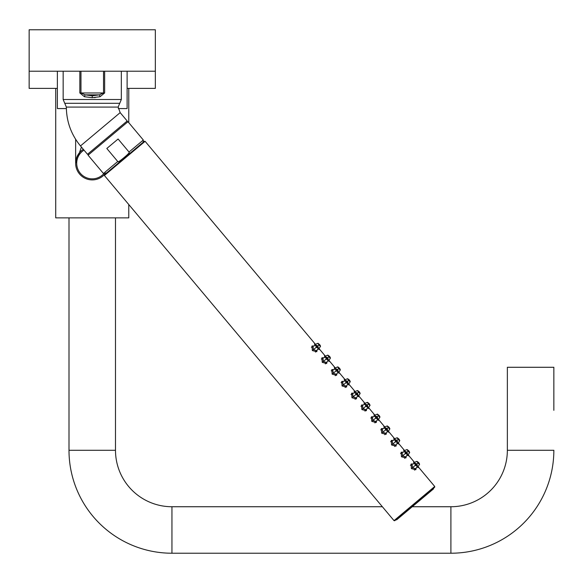 <?xml version="1.0" encoding="UTF-8"?>
<svg xmlns="http://www.w3.org/2000/svg" width="583" height="583" viewBox="0 0 583 583"><rect width="100%" height="100%" fill="white"/><g stroke="black" fill="none" stroke-linecap="round" stroke-linejoin="round"><path stroke-width="0.87" d="M553.85 410.323L553.85 367.283L507.356 367.283L507.356 450.28A56.456 56.456 0 0 1 450.899 506.736L412.247 506.736M507.356 410.323L507.356 450.28L553.85 450.28A102.951 102.951 0 0 1 450.899 553.223L171.949 553.223A102.951 102.951 0 0 1 68.998 450.28L68.998 217.867M382.361 506.736L171.949 506.736A56.456 56.456 0 0 1 115.492 450.28L115.492 217.867M55.72 88.383L55.72 217.867L128.777 217.867L128.777 204.524M128.777 88.383L128.777 122.685M128.777 153.635L128.777 154.327M29.15 71.221L155.34 71.221L155.34 29.777L29.15 29.777L29.15 88.383L57.374 88.383M127.116 88.383L155.34 88.383L155.34 71.221M75.644 163.072L75.644 163.102A16.601 16.601 0 0 1 83.311 149.306L82.429 149.911L83.311 149.306A16.601 16.601 0 0 0 75.644 163.102A16.601 16.601 0 0 1 83.311 149.306A16.601 16.601 0 0 0 75.644 163.298L75.644 163.298A16.601 16.601 0 0 0 105.763 172.94A16.601 16.601 0 0 1 75.644 163.298L81.438 147.069M82.917 149.569L82.014 150.225M79.47 152.695L79.164 153.081M75.644 163.298L75.644 163.298A16.601 16.601 0 0 0 105.763 172.94A16.601 16.601 0 0 1 75.644 163.298L75.644 139.293M84.003 150.13A15.544 15.544 0 0 0 86.641 177.8A15.544 15.544 0 0 0 103.752 173.756M57.374 71.221L57.374 108.569L66.36 108.569M118.276 108.569L127.116 108.569L127.116 71.221M107.338 137.639L87.494 154.284L80.483 145.932L120.171 112.636L127.181 120.987L107.338 137.639M79.842 92.974L84.448 96.727L92.245 97.689L100.043 96.727L104.648 92.967L104.648 71.221M95.269 97.55L94.3 97.623M84.448 96.727A2.66 0.685 105.6 0 1 85.162 94.847L99.336 94.847L103.519 92.967L80.971 92.967L85.162 94.847L92.245 95.816L99.336 94.847A2.66 0.685 74.4 0 1 100.043 96.727M129.032 152.039L118.101 139.009L106.82 148.476L117.744 161.498C117.686 162.468 119.792 161.156 124.07 157.578C128.34 153.992 129.987 152.141 129.025 152.032C129.987 152.141 128.34 153.992 124.07 157.578L123.057 158.43M118.786 161.469L119.202 161.28M121.658 159.582L122.35 159.021M365.905 404.208L365.264 404.099L365.745 406.336L367.866 407.204L367.866 406.548M365.942 406.169C367.764 407.342 368.201 406.978 367.261 405.068C365.541 403.808 365.104 404.179 365.942 406.169L362.998 408.647L362.495 405.258L365.264 404.099L367.29 405.039L368.492 404.034C370.3 405.848 370.431 405.746 368.871 403.713C367.144 401.825 367.013 401.935 368.492 404.034L368.463 404.055M367.042 405.251L366.146 404.791L366.343 405.834L367.042 405.251L367.334 406.213L366.343 405.834M367.261 405.068L367.866 407.204L366.248 409.725L362.998 408.647L361.875 409.579L361.526 405.017L363.216 404.945M366.678 409.069L366.313 410.716L361.875 409.579M319.244 349.079L319.338 349.56L317.888 348.896M314.958 345.406L314.558 343.861L315.345 344.334M317.152 350.048L316.788 351.702L312.357 350.565L312.007 346.003L313.69 345.93M329.155 360.884L329.242 361.365L327.792 360.695M324.862 357.211L324.461 355.666L325.248 356.14M327.056 361.854L326.691 363.5L322.261 362.364L321.911 357.802L323.594 357.729M339.058 372.69L339.146 373.171L337.695 372.501M334.766 369.01L334.365 367.472L335.152 367.939M336.959 373.659L336.595 375.306L332.164 374.169L331.814 369.607L333.498 369.535M348.962 384.496L349.049 384.969L347.599 384.306M344.677 380.816L344.269 379.271L345.056 379.744M346.863 385.465L346.499 387.112L342.068 385.975L341.718 381.413L343.409 381.34M358.866 396.294L358.953 396.775L357.503 396.112M354.581 392.621L354.173 391.076L354.96 391.55M356.767 397.263L356.402 398.918L351.972 397.781L351.622 393.219L353.313 393.146M368.769 408.1L368.857 408.581L367.414 407.911M364.484 404.42L364.076 402.882L364.871 403.356M378.673 419.906L378.761 420.387L377.318 419.716M374.388 416.226L373.98 414.688L374.774 415.154M376.582 420.875L376.217 422.522L371.786 421.385L371.429 416.823L373.12 416.75M388.577 431.712L388.693 432.163M388.672 432.185L387.221 431.522M384.292 428.031L383.884 426.486L384.678 426.96M386.485 432.681L386.121 434.328L381.69 433.191L381.34 428.629L383.024 428.556M398.488 443.51L398.597 443.969M398.575 443.991L397.125 443.328M394.195 439.837L393.795 438.292L394.582 438.766M396.389 444.479L396.025 446.133L391.594 444.997L391.244 440.435L392.927 440.362M408.392 455.316L408.479 455.797L407.029 455.126M404.099 451.636L403.698 450.098L404.485 450.572M406.293 456.285L405.928 457.932L401.498 456.795L401.148 452.233L402.831 452.16M418.295 467.121L418.383 467.602L416.932 466.932M414.003 463.441L413.602 461.904L414.389 462.37M416.196 468.091L415.832 469.738L411.401 468.601L411.051 464.039L412.735 463.966M394.028 520.634L434.729 486.484L434.663 487.228L414.724 503.967L394.778 520.699L394.028 520.634L104.401 175.476L145.109 141.319L144.358 141.254L124.412 157.986L104.466 174.725L104.401 175.476M395.995 519.679A0.532 0.532 0 0 0 396.746 519.745L433.38 489.006A0.532 0.532 0 0 0 433.446 488.255M320.548 346.127L319.571 344.509L317.932 343.3L320.103 345.187M315.33 345.253L315.141 344.415L314.645 344.691M318.537 349.326L320.475 346.331L318.886 348.896L318.099 348.554M318.945 345.034L318.967 345.012C320.781 346.834 320.905 346.725 319.353 344.691C317.618 342.811 317.495 342.913 318.967 345.012L317.764 346.025L315.738 345.085L316.226 347.315L318.34 348.182L318.347 347.526M319.302 344.735L318.835 343.941L319.513 344.553M317.735 346.047C316.015 344.793 315.578 345.158 316.423 347.147C318.238 348.328 318.675 347.956 317.735 346.047L318.34 348.182L316.722 350.704L313.472 349.625L312.976 346.236L316.387 345.194M317.516 346.229L316.62 345.777L316.824 346.812L317.516 346.229L317.808 347.191L316.824 346.812M330.452 357.933L329.475 356.308L329.096 356.628L329.475 356.315L329.096 356.628L329.475 356.315L330.014 356.993M325.234 357.051L325.037 356.22L327.835 355.105L329.475 356.308M328.797 360.695L330.379 358.137L328.79 360.702L328.01 360.36M329.096 356.628L328.87 356.818C330.685 358.632 330.809 358.53 329.257 356.497C327.522 354.61 327.398 354.719 328.87 356.818L327.668 357.824L325.642 356.883L326.13 359.121L328.244 359.988L328.251 359.332M329.206 356.534L329.905 357.131L329.417 356.359M327.646 357.853C325.926 356.592 325.482 356.964 326.327 358.953C328.142 360.126 328.579 359.762 327.646 357.853L328.244 359.988L326.626 362.509L323.376 361.431L322.88 358.042L326.291 356.993M327.42 358.035L326.524 357.583L326.728 358.618L327.42 358.035L327.712 358.997L326.728 358.618M340.355 369.731L339.379 368.113L339 368.434L339.379 368.113L339 368.434L339.379 368.113L339.918 368.799M335.138 368.857L334.948 368.026L334.453 368.303M338.344 372.938L340.29 369.943L338.694 372.501L337.914 372.165M338.774 368.624C340.589 370.438 340.712 370.329 339.16 368.303C337.426 366.416 337.302 366.525 338.774 368.624L337.572 369.629L335.546 368.689L336.034 370.926L338.147 371.786L338.155 371.138M339.109 368.339L339.809 368.937L339.321 368.164M337.55 369.651C335.83 368.398 335.385 368.769 336.231 370.759C338.045 371.932 338.483 371.568 337.55 369.651L338.147 371.786L336.529 374.315L333.279 373.237L332.784 369.848L336.194 368.799M337.324 369.841L336.427 369.382L336.631 370.424L337.324 369.841L337.615 370.803L336.631 370.424M350.259 381.537L349.283 379.919L348.904 380.24L349.283 379.919L348.904 380.24L349.283 379.919L349.815 380.59M345.041 380.663L344.852 379.825L344.356 380.101M348.248 384.744L350.194 381.748L348.598 384.306L347.818 383.964M348.678 380.429C350.492 382.244 350.616 382.135 349.064 380.101C347.337 378.221 347.206 378.331 348.678 380.429L347.483 381.435L345.457 380.495L345.938 382.725L348.051 383.592L348.058 382.936M349.02 380.145L348.554 379.351L349.232 379.963M347.453 381.457C345.734 380.203 345.296 380.568 346.134 382.565C347.949 383.738 348.394 383.366 347.453 381.457L348.051 383.592L346.433 386.114L343.183 385.035L342.687 381.646L346.098 380.604M347.235 381.639L346.331 381.187L346.535 382.229L347.235 381.639L347.526 382.608L346.535 382.229M360.163 393.343L359.194 391.725L357.547 390.515L359.726 392.403M354.952 392.468L354.756 391.63L354.26 391.907M358.151 396.542L360.097 393.547L358.509 396.112L357.722 395.77M358.56 392.25L358.581 392.228C360.396 394.05 360.527 393.94 358.968 391.907C357.241 390.027 357.109 390.129 358.581 392.228L357.386 393.241L355.36 392.301L355.841 394.531L357.962 395.398L357.962 394.742M358.924 391.951L358.458 391.157L359.135 391.769M357.357 393.263C355.637 392.009 355.2 392.374 356.038 394.363C357.853 395.544 358.297 395.172 357.357 393.263L357.962 395.398L356.344 397.919L353.087 396.841L352.591 393.452L356.002 392.41M357.139 393.445L356.235 392.993L356.439 394.028L357.139 393.445L357.43 394.407L356.439 394.028M364.856 404.267L364.659 403.436L364.164 403.713M370.067 405.149L368.412 407.918L367.625 407.575M368.828 403.749L368.361 402.962L369.039 403.574M379.978 416.947L379.001 415.329L377.354 414.119L379.548 416.022M374.76 416.073L374.57 415.242L374.067 415.519M377.959 420.154L379.905 417.158L378.316 419.716L377.529 419.381M378.367 415.861L378.396 415.839C380.203 417.654 380.335 417.545 378.775 415.519C377.048 413.631 376.917 413.741 378.396 415.839L377.194 416.845L375.168 415.905L375.649 418.142L377.769 419.002L377.769 418.354M378.731 415.555L379.431 416.153L378.943 415.38M377.165 416.867C375.445 415.613 375.007 415.985 375.846 417.975C377.667 419.148 378.105 418.783 377.165 416.867L377.769 419.002L376.152 421.531L372.901 420.452L372.399 417.056L375.809 416.014M376.946 417.056L376.05 416.597L376.246 417.639L376.946 417.056L377.237 418.018L376.246 417.639M389.881 428.753L388.905 427.135L388.526 427.456L388.905 427.135L388.526 427.456L388.905 427.135L389.451 427.827M384.663 427.878L384.474 427.04L387.265 425.925L388.905 427.135M388.227 431.515L389.808 428.964L388.22 431.522L387.433 431.18M388.278 427.66L388.3 427.645C390.107 429.46 390.238 429.35 388.686 427.317C386.952 425.437 386.82 425.546 388.3 427.645L387.097 428.651L385.072 427.711L385.56 429.941L387.673 430.808L387.673 430.152M388.635 427.361L388.169 426.567L388.846 427.179M387.068 428.673C385.348 427.419 384.911 427.784 385.757 429.78C387.571 430.954 388.008 430.582 387.068 428.673L387.673 430.808L386.055 433.329L382.805 432.251L382.31 428.862L385.72 427.82M386.85 428.855L385.953 428.403L386.157 429.445L386.85 428.855L387.141 429.824L386.157 429.445M399.785 440.559L398.808 438.941L398.429 439.261L398.808 438.941L398.429 439.261L398.808 438.941L399.355 439.633M394.567 439.684L394.378 438.846L393.882 439.123M397.774 443.758L399.712 440.763L398.123 443.328L397.344 442.985M398.182 439.465L398.204 439.444C400.018 441.265 400.142 441.156 398.59 439.123C396.855 437.243 396.731 437.345 398.204 439.444L397.001 440.457L394.975 439.516L395.463 441.746L397.577 442.614L397.584 441.958M398.539 439.167L399.238 439.757L398.75 438.984M396.972 440.478C395.252 439.225 394.815 439.589 395.66 441.579C397.475 442.759 397.912 442.388 396.972 440.478L397.577 442.614L395.959 445.135L392.709 444.057L392.213 440.668L395.624 439.626M396.753 440.661L395.857 440.209L396.061 441.244L396.753 440.661L397.045 441.623L396.061 441.244M409.689 452.357L408.712 450.739L408.333 451.06L408.712 450.746L408.333 451.06L408.712 450.746L409.244 451.417M404.471 451.482L404.281 450.652L403.786 450.929M407.677 455.563L409.616 452.568L408.027 455.134L407.247 454.791M408.085 451.271L408.107 451.249C409.922 453.064 410.046 452.962 408.494 450.929C406.759 449.041 406.635 449.15 408.107 451.249L406.905 452.255L404.879 451.315L405.367 453.552L407.481 454.419L407.488 453.763M408.443 450.965L409.142 451.563L408.654 450.79M406.883 452.284C405.163 451.023 404.719 451.395 405.564 453.385C407.379 454.558 407.816 454.193 406.883 452.284L407.481 454.419L405.863 456.941L402.613 455.862L402.117 452.474L405.528 451.424M406.657 452.466L405.761 452.007L405.965 453.049L406.657 452.466L406.949 453.428L405.965 453.049M419.592 464.163L418.616 462.545L418.237 462.866L418.616 462.545L418.237 462.866L418.616 462.545L419.155 463.23M414.375 463.288L414.185 462.457L413.69 462.734M417.938 466.925L419.527 464.374L417.931 466.932L417.151 466.597M417.989 463.077L418.011 463.055C419.826 464.87 419.949 464.76 418.397 462.734C416.663 460.847 416.539 460.956 418.011 463.055L416.809 464.061L414.783 463.121L415.271 465.358L417.384 466.218L417.392 465.562M418.346 462.771L419.046 463.368L418.558 462.596M416.787 464.083C415.067 462.829 414.622 463.201 415.468 465.19C417.282 466.364 417.72 465.999 416.787 464.083L417.384 466.218L415.766 468.747L412.516 467.668L412.021 464.272L415.431 463.23M416.561 464.272L415.664 463.813L415.868 464.855L416.561 464.272L416.86 465.234L415.868 464.855M450.899 553.223L450.899 506.736M171.949 553.223L171.949 506.736M68.998 450.28L115.492 450.28M64.749 103.293L63.153 99.496L121.337 99.496L119.741 103.293L64.749 103.293L66.345 107.083L118.152 107.083L120.171 112.636M79.842 71.221L79.842 92.967L80.971 92.967L80.971 71.221M92.245 95.816L92.245 97.689M104.648 92.967L103.519 92.967L103.519 71.221M88.208 153.686L88.077 155.187L127.961 121.716L126.467 121.585M88.077 155.187L103.446 173.501L117.744 161.498M129.025 152.032L143.331 140.029L127.961 121.716M312.357 350.565L316.423 347.147M322.261 362.364L326.327 358.953M332.164 374.169L336.231 370.759M342.068 385.975L346.134 382.565M351.972 397.781L356.038 394.363M371.786 421.385L375.846 417.975M381.69 433.191L385.757 429.78M391.594 444.997L395.66 441.579M401.498 456.795L405.564 453.385M411.401 468.601L415.468 465.19M66.345 107.083C66.498 121.694 71.213 134.644 80.483 145.932M119.741 103.293L118.152 107.083M63.153 71.221L63.153 99.496M121.337 71.221L121.337 99.496M103.446 173.501L104.94 173.632M143.331 140.029L143.199 141.531M366.248 409.725L364.973 411.117M362.495 405.258L360.906 406.271M434.729 486.484L418.106 466.662M414.477 462.341L408.195 454.857M404.573 450.535L398.291 443.058M394.662 438.729L388.387 431.252M384.758 426.931L378.484 419.447M374.854 415.125L368.58 407.641M364.951 403.319L358.676 395.842M355.047 391.514L348.772 384.037M345.143 379.715L338.861 372.231M335.24 367.909L328.958 360.425M325.329 356.104L319.054 348.627M315.425 344.298L145.109 141.319M315.141 344.415L318.056 343.27M312.976 346.236L311.38 347.249M316.722 350.704L315.447 352.096M325.037 356.22L324.549 356.497M328.79 360.702L328.44 361.132M322.88 358.042L321.284 359.055M326.626 362.509L325.358 363.901M339.379 368.113L337.863 366.875M334.948 368.026L337.739 366.904M332.784 369.848L331.195 370.854M336.529 374.315L335.261 375.707M349.283 379.919L347.643 378.71L344.852 379.825M342.687 381.646L341.099 382.659M346.433 386.114L345.165 387.506M354.756 391.63L357.547 390.515M352.591 393.452L351.002 394.465M356.344 397.919L355.069 399.311M368.055 408.348L370.001 405.353L369.097 403.523L367.45 402.321L369.637 404.216M364.659 403.436L367.45 402.321M374.57 415.242L377.485 414.09M372.399 417.056L370.81 418.069M376.152 421.531L374.876 422.915M384.467 427.048L383.978 427.317M388.22 431.522L387.863 431.959M382.31 428.862L380.714 429.875M386.055 433.329L384.78 434.721M398.808 438.941L397.169 437.731L394.378 438.846M392.213 440.668L390.617 441.681M395.959 445.135L394.684 446.527M408.712 450.739L407.072 449.537L404.281 450.652M402.117 452.474L400.521 453.487M405.863 456.941L404.595 458.333M417.931 466.932L417.581 467.369M418.616 462.545L416.976 461.335L414.185 462.457M412.021 464.272L410.432 465.285M415.766 468.747L414.498 470.131"/></g></svg>
